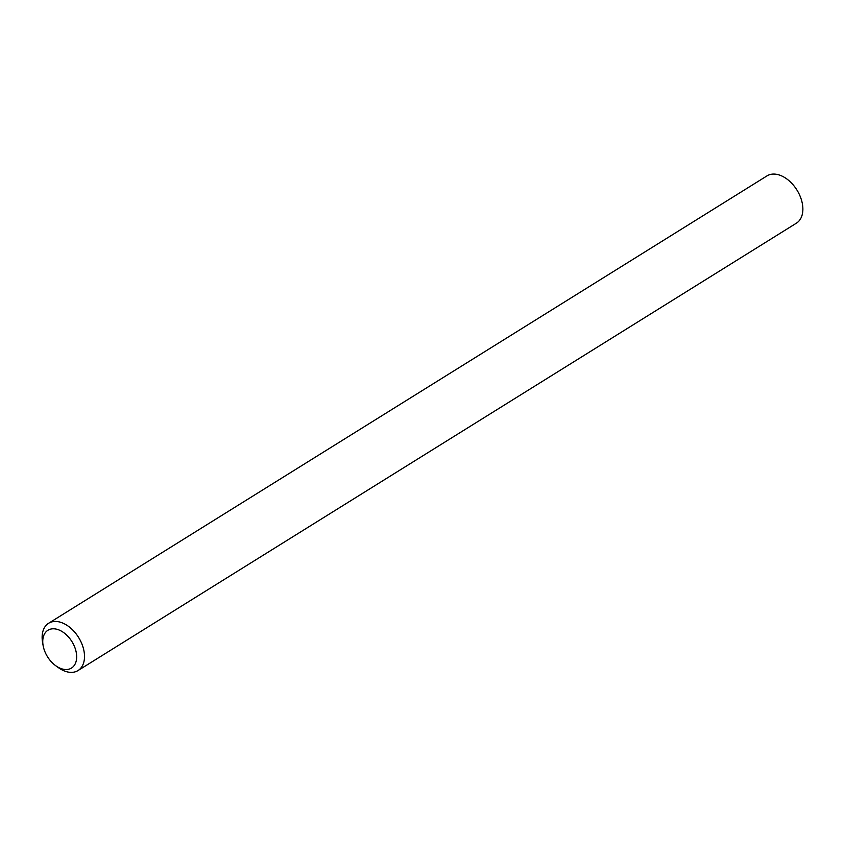<?xml version="1.0" encoding="UTF-8"?>
<svg xmlns="http://www.w3.org/2000/svg" width="845" height="845" viewBox="0 0 845 845"><rect width="100%" height="100%" fill="white"/><g stroke="black" fill="none" stroke-linecap="round" stroke-linejoin="round"><path stroke-width="1.27" d="M42.852 643.605A22.276 14.376 -121.9 0 0 43.106 645.474A22.276 14.376 -121.9 0 0 55.696 665.691A22.276 14.376 -121.9 0 0 76.568 654.706A22.276 14.376 -121.9 0 0 57.851 629.557A22.276 14.376 -121.9 0 0 42.852 643.605M43.106 645.474L42.556 642.306A27.843 17.967 58.1 0 1 42.25 639.971A27.843 17.967 58.1 0 1 48.598 623.283A27.843 17.967 58.1 0 1 70.526 627.972A27.843 17.967 58.1 0 1 84.384 653.84A27.843 17.967 58.1 0 1 78.036 670.539A27.843 17.967 58.1 0 1 58.294 667.571L55.696 665.691M78.036 670.539L796.402 223.175A27.843 17.967 -121.9 0 0 802.75 206.476A27.843 17.967 -121.9 0 0 788.892 180.598A27.843 17.967 -121.9 0 0 766.964 175.908L48.598 623.283"/></g></svg>
